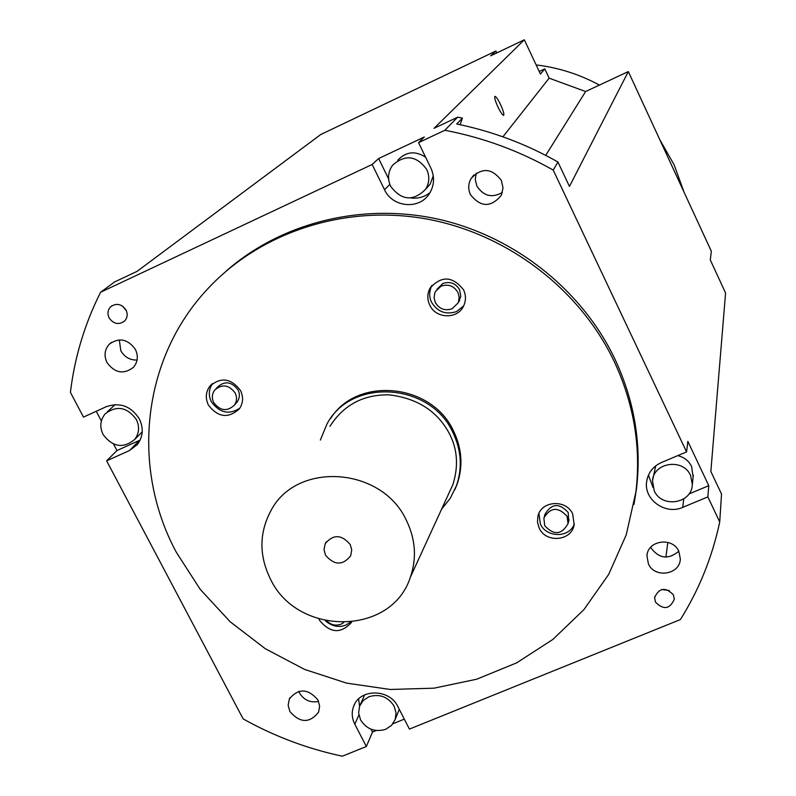 <?xml version="1.0" encoding="UTF-8"?>
<svg xmlns="http://www.w3.org/2000/svg" width="796" height="796" viewBox="0 0 796 796"><rect width="100%" height="100%" fill="white"/><g stroke="black" fill="none" stroke-linecap="round" stroke-linejoin="round"><path stroke-width="1.19" d="M106.992 362.528C103.808 355.613 104.594 349.484 109.351 344.141C119.151 337.245 127.838 339.006 135.4 349.414C138.484 356.091 137.808 362.08 133.4 367.364C123.609 374.707 114.803 373.095 106.992 362.528M119.291 339.872L120.833 350.777C124.554 357.105 129.957 360.2 137.061 360.051M122.584 306.112L126.435 310.868M137.051 271.366L114.674 281.903L100.575 292.271L372.16 164.474L378.647 158.513L424.308 137.011L418.547 142.643L444.825 130.275C483.003 137.529 519.141 150.802 553.21 170.085L557.906 161.986C526.066 143.957 492.336 131.29 456.715 124.007L462.396 118.106L457.67 117.181L434.029 128.325L524.325 39.8L490.635 55.849L495.918 51.004L320.738 134.534L137.051 271.366M501.341 180.374L503.042 187.856L501.331 195.269C491.032 207.676 480.734 207.467 470.436 194.642C467.998 189.209 468.167 183.906 470.943 178.732C481.461 167.289 491.6 167.837 501.341 180.374M678.839 551.349L680.321 558.862C680.132 574.732 654.64 578.692 648.402 563.876L646.949 555.727C647.705 540.235 672.72 536.743 678.839 551.349M317.942 699.973L319.634 706.062L318.609 712.092C309.684 723.425 300.102 723.236 289.883 711.524L288.152 705.226L289.346 699.007C298.4 688.033 307.933 688.351 317.942 699.973M673.416 594.831L674.292 599.279C669.794 609.229 663.516 610.184 655.476 602.144L654.611 597.488C659.227 587.707 665.496 586.821 673.416 594.831M126.037 310.012C127.937 314.191 127.44 317.873 124.564 321.067C118.733 325.126 113.589 324.072 109.122 317.902C107.191 313.634 107.729 309.903 110.743 306.689C116.564 302.798 121.659 303.903 126.037 310.012M226.422 270.879C281.456 222.601 362.1 202.303 438.397 219.199C514.624 236.392 581.936 289.993 614.88 358.986C634.571 401.293 641.755 444.665 636.442 489.082L633.994 504.365M100.575 292.271C84.665 323.992 74.615 357.354 70.416 392.358L83.49 417.094L106.366 406.647C120.047 402.06 131.051 406.149 139.36 418.935C143.778 428.308 143.081 436.875 137.28 444.616L129.479 450.546L106.634 460.834L243.148 718.907C274.411 736.37 307.475 748.797 342.36 756.2L366.359 746.499L354.797 724.181C351.852 718.261 351.454 712.33 353.603 706.4C359.493 688.431 389.612 688.52 397.9 706.629L409.423 729.096L680.401 619.557C699.117 589.657 712.231 557.14 719.723 521.987L707.853 496.893L682.739 507.35C665.675 515.231 643.845 499.888 646.611 481.908C647.934 472.943 652.869 466.476 661.406 462.526L686.56 451.899L553.21 170.085M418.547 142.643L430.885 168.095C434.805 176.921 434.357 185.359 429.522 193.418C419.771 209.935 392.478 207.656 384.538 189.746L372.16 164.474M444.825 130.275L457.67 117.181M106.634 460.834L116.952 450.546L140.156 440.059M410.915 197.985C418.059 198.821 424.417 197.05 429.989 192.662M614.204 361.454C633.994 403.94 641.208 447.491 635.875 492.087L626.253 534.783L608.681 574.404L583.906 609.646L552.872 639.427L516.703 662.839L476.645 679.227L434.039 688.172L390.239 689.465L346.628 683.127L304.57 669.416L265.347 648.75L230.183 621.785L200.194 589.319L176.354 552.334C130.783 467.978 141.778 358.767 207.806 288.749C260.153 232.432 343.782 204.642 425.044 218.691C506.246 232.999 579.418 288.51 614.204 361.454M650.66 547.3L650.889 547.787C659.038 558.702 668.341 559.867 678.799 551.27M688.948 493.978L708.788 485.689L707.853 496.893M371.035 729.226L372.488 732.041L366.359 746.499M298.779 691.316L299.555 693.057C304.042 700.211 310.39 703.007 318.599 701.425M667.844 542.384L665.884 557.11M404.318 719.126L392.955 723.733M376.2 730.529L372.488 732.041M719.723 521.987L721.524 494.097L710.848 471.461L725.584 293.018L710.291 259.954L711.355 251.287L628.323 71.57L569.458 186.433L557.906 161.986M476.187 173.15L475.252 179.657L476.904 186.075C483.56 196.164 492.057 198.284 502.415 192.433M116.952 450.546L113.529 444.059M101.351 420.965L96.236 411.273M661.774 589.498L669.277 590.503M648.442 475.122L653.018 487.52M378.647 158.513L388.597 178.881M686.56 451.899L687.853 441.382L708.788 485.689M358.608 698.918L359.563 706.241M496.813 52.904L495.918 51.004M524.325 39.8L540.444 74.078L544.772 68.874L549.131 78.167L502.913 136.822M498.067 107.211C500.674 112.495 502.535 115.201 503.639 115.321C504.326 114.236 503.281 110.624 500.495 104.465C497.898 99.192 496.037 96.485 494.923 96.346C494.216 97.41 495.271 101.032 498.067 107.211M433.273 175.836L430.228 184.035L426.736 188.005M397.741 160.225C405.97 151.548 415.263 150.534 425.601 157.2M460.118 124.713L462.396 118.106M142.215 431.949L140.942 433.153M107.281 411.91L115.102 404.597M463.551 289.824C465.988 295.107 466.068 300.361 463.809 305.565C458.138 319.445 435.89 319.106 429.74 305.087C427.124 299.395 427.183 293.824 429.92 288.351C441.282 275.486 452.496 275.973 463.551 289.824M572.692 513.967L574.155 524.803C571.777 541.091 545.827 543.469 539.181 528.076L537.489 522.335L537.867 516.445C540.862 500.694 566.205 498.843 572.692 513.967M351.663 622.173C341.106 633.964 330.44 633.397 319.664 620.472L319.017 619.069M240.511 390.528C243.546 397.005 243.188 403.075 239.457 408.726C228.452 418.805 218.094 417.572 208.383 405.035C205.219 398.259 205.706 391.98 209.846 386.209C220.93 376.737 231.148 378.18 240.511 390.528M330.529 418.587C357.225 375.792 432.258 383.314 453.72 431.422C462.038 448.984 463.163 466.595 457.103 484.247L454.854 489.679M677.764 455.62C684.122 457.173 688.729 460.775 691.585 466.426L693.117 477.142M652.491 480.884C653.456 462.237 683.296 457.949 690.57 475.481L692.331 484.336C692.281 503.56 661.695 508.634 654.212 490.744L652.491 480.884L655.695 465.869M628.323 71.57L585.627 91.53L545.728 155.379M539.22 71.491L544.772 68.874M585.627 91.53L549.131 78.167M536.345 65.362L537.041 65.033C559.031 67.779 579.816 74.466 599.398 85.092M659.695 139.479L674.142 164.862L684.043 192.174M537.041 65.033L536.534 65.76M390.647 186.314C387.324 178.801 387.98 171.767 392.607 165.21C405.144 154.145 416.517 155.568 426.726 169.458C429.81 176.404 429.422 183.03 425.561 189.349C413.154 201.617 401.512 200.612 390.647 186.314M136.325 419.422C139.788 426.765 139.22 433.462 134.643 439.501C123.211 448.815 112.684 447.153 103.072 434.507C99.48 426.865 100.177 419.98 105.181 413.85C116.654 405.114 127.042 406.975 136.325 419.422M431.969 285.316L431.77 285.665C429.054 291.535 428.994 297.087 431.591 302.321C437.621 311.952 445.959 315.027 456.596 311.564L463.68 305.853M538.912 513.44L540.404 524.166C546.464 537.678 569.498 538.295 574.304 523.877M320.36 440.059L326.887 424.188C351.056 377.374 430.696 382.458 453.033 432.795C461.372 450.397 462.506 468.048 456.436 485.729L450.297 498.256L441.611 509.161M212.452 383.582C208.681 389.662 208.323 395.731 211.378 401.801C219.606 412.945 229.089 415.074 239.835 408.169M325.355 620.751C331.852 626.352 338.688 627.805 345.852 625.099L350.33 622.313M394.12 706.201L396.03 712.768L395.234 719.375L391.602 725.335L385.682 729.305C375.025 732.449 366.657 729.305 360.558 719.883L358.608 712.997L359.603 706.122L363.215 700.52L368.896 696.749C379.602 693.565 388.01 696.719 394.12 706.201M436.924 289.276L442.875 283.495C449.999 281.157 455.571 283.207 459.6 289.674L460.794 296.351L458.357 302.43M544.305 516.604L545.051 514.206C551.598 503.321 559.299 502.744 568.165 512.475L568.732 521.151M329.952 426.348C343.613 404.905 363.374 394.418 389.204 394.866C417.661 398.298 437.83 411.433 449.7 434.248C457.551 449.76 458.595 466.585 452.834 484.724L448.805 493.51M216.034 388.667L217.616 386.985C224.8 380.667 231.596 381.592 237.994 389.771C240.024 393.851 239.775 397.891 237.248 401.92L235.924 403.413M435.352 302.55L434.089 297.794L434.775 292.988L435.422 291.505L441.084 286.162C448.257 283.754 453.869 285.824 457.899 292.371L459.133 296.918L458.595 301.545L458.018 302.978L452.128 308.749C444.974 311.137 439.382 309.077 435.352 302.55M567.09 516.325L568.045 523.639C561.658 534.852 553.897 535.549 544.753 525.728L543.857 518.067C550.394 507.151 558.145 506.564 567.09 516.325M270.332 578.811C258.999 555.558 259.148 532.942 270.769 510.962C296.142 460.944 382.09 466.595 406.467 520.524C415.592 539.469 416.875 558.374 410.338 577.259C391.722 636.074 297.147 636.551 270.332 578.811M213.726 402.617C211.627 398.139 211.935 393.98 214.651 390.139C222.034 383.762 228.86 384.697 235.138 392.945C237.178 397.303 236.929 401.373 234.392 405.154C227.049 411.801 220.154 410.965 213.726 402.617M343.574 622.671L340.947 624.223C335.783 626.044 331.126 624.999 326.997 621.099M350.26 544.593L351.733 549.986L350.678 555.747C342.738 565.677 334.35 565.488 325.514 555.19L324.022 549.598L325.236 543.658C333.265 534.066 341.603 534.385 350.26 544.593M139.459 440.387L129.479 450.546M389.821 184.383L384.538 189.746M683.744 498.923L682.739 507.35M358.877 715.047L354.797 724.181M111.43 342.429L109.351 344.141M112.067 305.674L110.743 306.689M636.442 489.082L635.875 492.087M290.122 697.535L289.346 699.007M647.198 554.115L646.949 555.727M473.889 174.981L470.943 178.732M647.108 479.073L646.611 481.908M654.73 596.612L654.611 597.488M354.628 704.162L353.603 706.4M430.228 184.035L425.561 189.349M142.215 431.87L134.643 439.501M431.77 285.665L429.92 288.351M457.103 484.247L456.436 485.729M211.955 383.99L209.846 386.209M538.564 514.236L537.867 516.445M399.293 709.345L395.234 719.375M364.687 694.818L360.389 704.39M693.326 475.172L692.341 484.336M459.72 300.221L458.018 302.978M569.12 519.748L568.045 523.639M452.834 484.724L410.338 577.259M237.248 401.92L234.392 405.154M326.32 541.827L325.236 543.658"/></g></svg>
